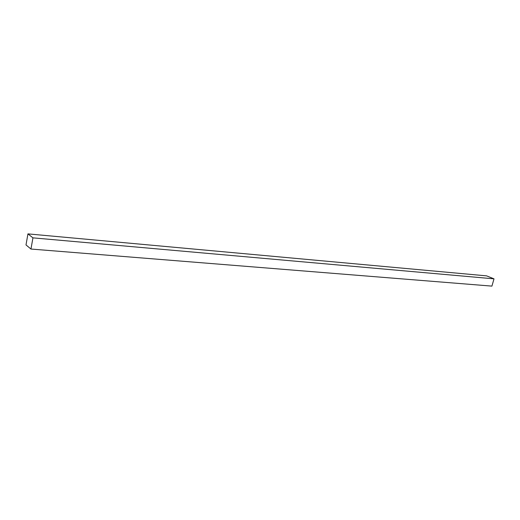 <?xml version="1.0" encoding="UTF-8"?>
<svg xmlns="http://www.w3.org/2000/svg" width="520" height="520" viewBox="0 0 520 520"><rect width="100%" height="100%" fill="white"/><g stroke="black" fill="none" stroke-linecap="round" stroke-linejoin="round"><path stroke-width="0.78" d="M26 244.927L27.944 233.883L32.942 237.855L30.96 249.041L26 244.927M32.942 237.855L494 278.844L486.616 275.867L27.944 233.883M494 278.844L491.92 286.117L30.96 249.041"/></g></svg>
